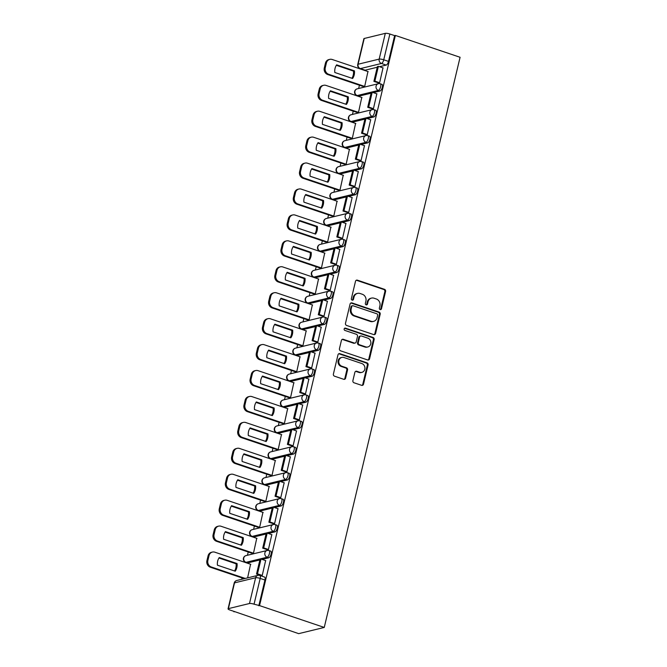 <?xml version="1.0" encoding="UTF-8"?>
<svg xmlns="http://www.w3.org/2000/svg" width="667" height="667" viewBox="0 0 667 667"><rect width="100%" height="100%" fill="white"/><g stroke="black" fill="none" stroke-linecap="round" stroke-linejoin="round"><path stroke-width="1" d="M380.148 309.571A1.201 1.084 76.4 0 0 381.474 308.779L385.601 291.446A1.718 1.542 76.4 0 0 384.484 289.311L357.395 280.165A1.718 1.542 76.4 0 0 355.503 281.291L351.376 298.624A1.201 1.084 76.4 0 0 352.71 300.15A1.201 1.084 76.4 0 0 353.477 299.341L354.01 297.09A5.494 4.944 76.4 0 1 357.529 293.38A5.494 4.944 76.4 0 1 360.072 293.497L362.331 294.264A5.494 4.944 76.4 0 1 365.9 301.109L365.366 303.352A1.201 1.084 76.4 0 0 366.708 304.877A1.201 1.084 76.4 0 0 367.475 304.06L368.009 301.817A5.494 4.944 76.4 0 1 371.527 298.099A5.494 4.944 76.4 0 1 374.07 298.224L376.33 298.983A5.494 4.944 76.4 0 1 379.898 305.828L379.365 308.071A1.201 1.084 76.4 0 0 380.148 309.571M380.307 309.613A1.201 1.084 76.4 0 0 380.724 308.963L384.859 291.629A1.718 1.542 76.4 0 0 383.742 289.486L356.653 280.348A1.718 1.542 76.4 0 0 356.245 280.273M352.318 300.167A1.201 1.084 76.4 0 0 352.735 299.516L353.268 297.274L354.01 297.09M366.316 304.886A1.201 1.084 76.4 0 0 366.733 304.244L367.267 302.001L368.009 301.817M352.893 380.624A1.718 1.542 76.4 0 0 354.01 382.766L361.614 385.326A1.718 1.542 76.4 0 0 363.507 384.209L368.092 364.949A1.718 1.542 76.4 0 0 366.975 362.815L339.887 353.668A1.718 1.542 76.4 0 0 337.994 354.794L333.4 374.045A1.718 1.542 76.4 0 0 334.517 376.188L343.697 379.29A1.718 1.542 76.4 0 0 345.598 378.164L347.557 369.927A1.718 1.542 76.4 0 0 346.44 367.784L341.888 366.25A4.594 4.127 76.4 0 1 338.769 361.681A4.594 4.127 76.4 0 1 341.846 357.42A4.594 4.127 76.4 0 1 343.972 357.52L361.806 363.532A4.594 4.127 76.4 0 1 364.924 368.101A4.594 4.127 76.4 0 1 361.847 372.369A4.594 4.127 76.4 0 1 359.721 372.261L356.753 371.261A1.718 1.542 76.4 0 0 354.861 372.386L352.893 380.624M324.254 627.439L259.546 605.603L395.381 35.443L460.08 57.279L324.254 627.439L298.674 633.65L234.067 611.414M373.695 334.584A1.718 1.542 76.4 0 0 375.596 333.458L380.182 314.207A1.718 1.542 76.4 0 0 379.064 312.073L351.976 302.926A1.718 1.542 76.4 0 0 350.083 304.052L345.489 323.303A1.718 1.542 76.4 0 0 346.607 325.446L373.695 334.584M374.137 339.578L369.551 358.838A1.718 1.542 76.4 0 1 367.65 359.955L340.562 350.817A1.718 1.542 76.4 0 1 339.445 348.674L341.412 340.437A1.718 1.542 76.4 0 1 343.305 339.311L354.294 343.021A1.718 1.542 76.4 0 0 356.186 341.896L357.487 336.435A1.718 1.542 76.4 0 0 356.37 334.292L344.931 330.432A1.201 1.084 76.4 0 1 344.922 328.122A1.201 1.084 76.4 0 1 345.481 328.147L373.02 337.444A1.718 1.542 76.4 0 1 374.137 339.578L373.387 339.761L368.801 359.013L369.551 358.838M359.421 85.218L358.646 88.486M353.243 111.156L352.468 114.424M347.065 137.085L346.29 140.353M340.895 163.015L340.112 166.283M334.717 188.944L333.934 192.213M328.539 214.882L327.755 218.151M322.361 240.812L321.577 244.08M316.183 266.742L315.399 270.01M310.005 292.671L309.221 295.94M303.827 318.601L303.043 321.878M297.649 344.539L296.865 347.807M291.471 370.468L290.687 373.737M285.293 396.398L284.509 399.666M279.114 422.328L278.331 425.596M272.936 448.266L272.161 451.534M266.758 474.195L265.983 477.464M260.58 500.125L259.805 503.393M254.402 526.055L253.627 529.323M248.224 551.984L247.449 555.261M242.046 577.922L241.721 579.298M259.546 605.603L254.052 604.185A3.502 0.759 -166.6 0 0 249.491 603.51L228.389 608.638A3.502 0.759 -166.6 0 0 228.047 608.854A3.502 0.759 -166.6 0 0 229.965 610.03L234.717 611.639L233.975 611.814M395.381 35.443L394.631 35.626L388.494 61.389A3.502 1.334 108.6 0 1 386.21 65.083L379.498 66.708M377.255 67.25L365.107 70.202L360.355 68.601A3.502 1.334 108.6 0 1 360.03 68.593L364.782 70.193A3.502 1.334 -71.4 0 0 365.107 70.202M385.318 33.35L364.224 38.478L358.079 64.24L379.181 59.113L385.318 33.35A3.502 0.759 13.4 0 1 389.878 34.025L383.742 59.788A3.502 1.334 108.6 0 1 381.457 63.473L360.355 68.601A3.502 3.143 76.4 0 1 358.079 64.24A3.502 0.759 -166.6 0 0 357.745 64.466A3.502 3.502 0 0 0 360.03 68.593M394.631 35.626L389.878 34.025M357.745 64.466L363.882 38.694A3.502 0.759 13.4 0 1 364.224 38.478M363.59 86.627L364.682 86.435L367.942 71.552M378.514 82.925L379.598 82.816L383.008 67.892M372.336 108.854L373.42 108.746L376.83 93.822M357.412 112.556L358.504 112.364L361.764 97.482M366.158 134.784L367.242 134.676L370.652 119.752M351.234 138.486L352.326 138.302L355.586 123.412M359.988 160.722L361.064 160.614L364.474 145.689M345.056 164.415L346.148 164.232L349.408 149.341M353.81 186.652L354.886 186.543L358.296 171.619M338.878 190.353L339.97 190.162L343.23 175.279M347.632 212.581L348.708 212.473L352.118 197.549M332.7 216.283L333.792 216.091L337.06 201.209M341.454 238.511L342.53 238.402L345.94 223.478M326.522 242.213L327.622 242.029L330.882 227.139M335.276 264.44L336.351 264.332L339.761 249.416M320.343 268.142L321.444 267.959L324.704 253.068M329.098 290.378L330.173 290.27L333.583 275.346M314.165 294.08L315.266 293.889L318.526 279.006M322.92 316.308L323.995 316.2L327.405 301.276M307.987 320.01L309.088 319.818L312.348 304.936M316.742 342.238L317.817 342.129L321.227 327.205M301.809 345.94L302.91 345.748L306.17 330.865M310.564 368.167L311.639 368.059L315.049 353.143M295.631 371.869L296.732 371.686L299.992 356.795M304.385 394.105L305.461 393.997L308.871 379.073M289.453 397.807L290.554 397.615L293.813 382.725M298.207 420.035L299.283 419.927L302.693 405.002M283.275 423.737L284.375 423.545L287.635 408.663M292.029 445.965L293.105 445.856L296.515 430.932M277.097 449.666L278.197 449.475L281.457 434.592M285.851 471.894L286.927 471.786L290.337 456.862M270.919 475.596L272.019 475.413L275.279 460.522M279.673 497.832L280.757 497.724L284.159 482.8M264.741 501.526L265.841 501.342L269.101 486.451M273.495 523.762L274.579 523.653L277.981 508.729M258.563 527.464L259.663 527.272L262.923 512.389M267.317 549.691L268.401 549.583L271.811 534.659M252.384 553.393L253.485 553.201L256.745 538.319M261.139 575.621L262.223 575.513L265.633 560.588M247.607 577.872L250.567 564.249M268.834 557.779L267.15 557.212A3.502 1.334 108.6 0 0 269.326 553.918A3.502 1.334 108.6 0 0 269.059 550.567L270.744 551.134A3.502 1.334 -71.4 0 1 271.01 554.485A3.502 1.334 -71.4 0 1 268.834 557.779L262.123 559.405M259.88 559.955L247.732 562.898L246.048 562.331A3.502 1.334 108.6 0 1 245.723 562.323L247.407 562.89A3.502 1.334 -71.4 0 0 247.732 562.898M275.012 531.849L273.328 531.274A3.502 1.334 108.6 0 0 275.504 527.981A3.502 1.334 108.6 0 0 275.238 524.637L276.922 525.204A3.502 1.334 -71.4 0 1 277.189 528.556A3.502 1.334 -71.4 0 1 275.012 531.849L268.301 533.475M266.058 534.017L253.91 536.968L252.226 536.401A3.502 1.334 108.6 0 1 251.893 536.393L253.585 536.96A3.502 1.334 -71.4 0 0 253.91 536.968M281.191 505.911L279.506 505.344A3.502 1.334 108.6 0 0 281.682 502.051A3.502 1.334 108.6 0 0 281.416 498.708L283.1 499.275A3.502 1.334 -71.4 0 1 283.367 502.626A3.502 1.334 -71.4 0 1 281.191 505.911L274.479 507.545M272.236 508.087L260.088 511.039L258.404 510.472A3.502 1.334 108.6 0 1 258.071 510.463L259.763 511.03A3.502 1.334 -71.4 0 0 260.088 511.039M287.369 479.982L285.684 479.415A3.502 1.334 108.6 0 0 287.861 476.121A3.502 1.334 108.6 0 0 287.594 472.77L289.278 473.345A3.502 1.334 -71.4 0 1 289.545 476.688A3.502 1.334 -71.4 0 1 287.369 479.982L280.657 481.616M278.414 482.158L266.266 485.109L264.582 484.534A3.502 1.334 108.6 0 1 264.249 484.534L265.941 485.101A3.502 1.334 -71.4 0 0 266.266 485.109M293.547 454.052L291.854 453.485A3.502 1.334 108.6 0 0 294.039 450.192A3.502 1.334 108.6 0 0 293.772 446.84L295.456 447.407A3.502 1.334 -71.4 0 1 295.723 450.759A3.502 1.334 -71.4 0 1 293.547 454.052L286.835 455.678M284.592 456.228L272.444 459.171L270.76 458.604A3.502 1.334 108.6 0 1 270.427 458.596L272.119 459.171A3.502 1.334 -71.4 0 0 272.444 459.171M299.725 428.122L298.032 427.547A3.502 1.334 108.6 0 0 300.217 424.262A3.502 1.334 108.6 0 0 299.95 420.91L301.634 421.477A3.502 1.334 -71.4 0 1 301.901 424.829A3.502 1.334 -71.4 0 1 299.725 428.122L293.013 429.748M290.77 430.29L278.623 433.242L276.938 432.675A3.502 1.334 108.6 0 1 276.605 432.666L278.297 433.233A3.502 1.334 -71.4 0 0 278.623 433.242M305.903 402.184L304.21 401.617A3.502 1.334 108.6 0 0 306.395 398.324A3.502 1.334 108.6 0 0 306.128 394.981L307.812 395.548A3.502 1.334 -71.4 0 1 308.079 398.899A3.502 1.334 -71.4 0 1 305.903 402.184L299.183 403.818M296.948 404.36L284.801 407.312L283.116 406.745A3.502 1.334 108.6 0 1 282.783 406.737L284.476 407.304A3.502 1.334 -71.4 0 0 284.801 407.312M312.081 376.255L310.388 375.688A3.502 1.334 108.6 0 0 312.573 372.394A3.502 1.334 108.6 0 0 312.306 369.043L313.99 369.618A3.502 1.334 -71.4 0 1 314.257 372.961A3.502 1.334 -71.4 0 1 312.081 376.255L305.361 377.889M303.126 378.431L290.979 381.382L289.286 380.815A3.502 1.334 108.6 0 1 288.961 380.807L290.654 381.374A3.502 1.334 -71.4 0 0 290.979 381.382M318.259 350.325L316.567 349.758A3.502 1.334 108.6 0 0 318.751 346.465A3.502 1.334 108.6 0 0 318.484 343.113L320.168 343.68A3.502 1.334 -71.4 0 1 320.435 347.032A3.502 1.334 -71.4 0 1 318.259 350.325L311.539 351.959M309.305 352.501L297.157 355.453L295.464 354.877A3.502 1.334 108.6 0 1 295.139 354.869L296.823 355.444A3.502 1.334 -71.4 0 0 297.157 355.453M324.437 324.395L322.745 323.828A3.502 1.334 108.6 0 0 324.929 320.535A3.502 1.334 108.6 0 0 324.662 317.184L326.346 317.75A3.502 1.334 -71.4 0 1 326.613 321.102A3.502 1.334 -71.4 0 1 324.437 324.395L317.717 326.021M315.483 326.572L303.335 329.515L301.642 328.948A3.502 1.334 108.6 0 1 301.317 328.939L303.001 329.506A3.502 1.334 -71.4 0 0 303.335 329.515M330.615 298.466L328.923 297.891A3.502 1.334 108.6 0 0 331.107 294.597A3.502 1.334 108.6 0 0 330.832 291.254L332.525 291.821A3.502 1.334 -71.4 0 1 332.791 295.173A3.502 1.334 -71.4 0 1 330.615 298.466L323.895 300.092M321.652 300.634L309.513 303.585L307.82 303.018A3.502 1.334 108.6 0 1 307.495 303.01L309.18 303.577A3.502 1.334 -71.4 0 0 309.513 303.585M336.785 272.528L335.101 271.961A3.502 1.334 108.6 0 0 337.285 268.668A3.502 1.334 108.6 0 0 337.01 265.316L338.703 265.891A3.502 1.334 -71.4 0 1 338.969 269.235A3.502 1.334 -71.4 0 1 336.785 272.528L330.073 274.162M327.83 274.704L315.691 277.655L313.999 277.088A3.502 1.334 108.6 0 1 313.673 277.08L315.358 277.647A3.502 1.334 -71.4 0 0 315.691 277.655M342.963 246.598L341.279 246.031A3.502 1.334 108.6 0 0 343.463 242.738A3.502 1.334 108.6 0 0 343.188 239.386L344.881 239.962A3.502 1.334 -71.4 0 1 345.147 243.305A3.502 1.334 -71.4 0 1 342.963 246.598L336.251 248.232M334.009 248.774L321.869 251.726L320.177 251.151A3.502 1.334 108.6 0 1 319.852 251.142L321.536 251.717A3.502 1.334 -71.4 0 0 321.869 251.726M349.141 220.669L347.457 220.102A3.502 1.334 108.6 0 0 349.641 216.808A3.502 1.334 108.6 0 0 349.366 213.457L351.059 214.024A3.502 1.334 -71.4 0 1 351.326 217.375A3.502 1.334 -71.4 0 1 349.141 220.669L342.429 222.294M340.187 222.845L328.047 225.788L326.355 225.221A3.502 1.334 108.6 0 1 326.03 225.213L327.714 225.78A3.502 1.334 -71.4 0 0 328.047 225.788M355.319 194.739L353.635 194.164A3.502 1.334 108.6 0 0 355.811 190.879A3.502 1.334 108.6 0 0 355.544 187.527L357.237 188.094A3.502 1.334 -71.4 0 1 357.504 191.446A3.502 1.334 -71.4 0 1 355.319 194.739L348.608 196.365M346.365 196.907L334.217 199.858L332.533 199.291A3.502 1.334 108.6 0 1 332.208 199.283L333.892 199.85A3.502 1.334 -71.4 0 0 334.217 199.858M361.497 168.801L359.813 168.234A3.502 1.334 108.6 0 0 361.989 164.941A3.502 1.334 108.6 0 0 361.722 161.597L363.415 162.164A3.502 1.334 -71.4 0 1 363.682 165.516A3.502 1.334 -71.4 0 1 361.497 168.801L354.786 170.435M352.543 170.977L340.395 173.929L338.711 173.362A3.502 1.334 108.6 0 1 338.386 173.353L340.07 173.92A3.502 1.334 -71.4 0 0 340.395 173.929M367.675 142.871L365.991 142.304A3.502 1.334 108.6 0 0 368.167 139.011A3.502 1.334 108.6 0 0 367.901 135.659L369.593 136.235A3.502 1.334 -71.4 0 1 369.86 139.578A3.502 1.334 -71.4 0 1 367.675 142.871L360.964 144.506M358.721 145.047L346.573 147.999L344.889 147.424A3.502 1.334 108.6 0 1 344.564 147.424L346.248 147.991A3.502 1.334 -71.4 0 0 346.573 147.999M373.853 116.942L372.169 116.375A3.502 1.334 108.6 0 0 374.345 113.082A3.502 1.334 108.6 0 0 374.079 109.73L375.763 110.297A3.502 1.334 -71.4 0 1 376.038 113.648A3.502 1.334 -71.4 0 1 373.853 116.942L367.142 118.568M364.899 119.118L352.751 122.069L351.067 121.494A3.502 1.334 108.6 0 1 350.742 121.486L352.426 122.061A3.502 1.334 -71.4 0 0 352.751 122.069M380.032 91.012L378.347 90.437A3.502 1.334 108.6 0 0 380.523 87.152A3.502 1.334 108.6 0 0 380.257 83.8L381.941 84.367A3.502 1.334 -71.4 0 1 382.216 87.719A3.502 1.334 -71.4 0 1 380.032 91.012L373.32 92.638M371.077 93.188L358.929 96.131L357.245 95.564A3.502 1.334 108.6 0 1 356.92 95.556L358.604 96.123A3.502 1.334 -71.4 0 0 358.929 96.131M258.804 605.786L264.941 580.023A3.502 1.334 -71.4 0 0 264.566 577.063L259.813 575.463A3.502 1.334 108.6 0 1 260.188 578.422L254.052 604.185M371.527 298.099L370.785 298.282A5.494 4.944 76.4 0 0 367.267 302.001M357.529 293.38L356.787 293.555A5.494 4.944 76.4 0 0 353.268 297.274M374.104 334.659A1.718 1.542 76.4 0 0 374.846 333.642L379.431 314.39A1.718 1.542 76.4 0 0 378.314 312.248L351.226 303.11A1.718 1.542 76.4 0 0 350.817 303.035M377.647 315.291A1.201 1.084 76.4 0 0 376.863 313.798L353.085 305.769A1.201 1.084 76.4 0 0 351.759 306.562L351.192 308.921A5.494 4.944 76.4 0 0 354.769 315.766L371.019 321.252A5.494 4.944 76.4 0 0 373.562 321.377A5.494 4.944 76.4 0 0 377.08 317.659L377.647 315.291M352.526 305.744L351.784 305.928A1.201 1.084 76.4 0 0 351.017 306.737L351.759 306.562M373.562 321.377L372.82 321.561A5.494 4.944 76.4 0 1 370.277 321.436L354.019 315.95A5.494 4.944 76.4 0 1 350.45 309.104L351.017 306.737M368.059 360.03A1.718 1.542 76.4 0 0 368.801 359.013M355.086 343.055L354.344 343.238A1.718 1.542 76.4 0 1 353.543 343.205L342.563 339.495A1.718 1.542 76.4 0 0 342.154 339.42M373.387 339.761A1.718 1.542 76.4 0 0 372.269 337.619L344.731 328.331A1.201 1.084 76.4 0 0 344.564 328.289M365.691 346.865A4.594 4.127 76.4 0 0 367.817 346.965A4.594 4.127 76.4 0 0 370.885 342.705A4.594 4.127 76.4 0 0 367.775 338.136L361.489 336.018A1.718 1.542 76.4 0 0 359.596 337.143L358.296 342.605A1.718 1.542 76.4 0 0 359.405 344.747L365.691 346.865L364.949 347.048A4.594 4.127 76.4 0 0 367.067 347.148L367.817 346.965M360.697 335.976L359.947 336.16A1.718 1.542 76.4 0 0 358.846 337.327L359.596 337.143M364.949 347.048L358.663 344.931A1.718 1.542 76.4 0 1 357.545 342.788L358.846 337.327M361.847 372.369L361.097 372.545A4.594 4.127 76.4 0 1 358.979 372.444L356.003 371.444A1.718 1.542 76.4 0 0 355.594 371.369M341.846 357.42L341.095 357.595A4.594 4.127 76.4 0 0 338.027 361.864A4.594 4.127 76.4 0 0 341.145 366.425L341.888 366.25M344.105 379.365A1.718 1.542 76.4 0 0 344.847 378.347L346.815 370.102A1.718 1.542 76.4 0 0 345.698 367.967L341.145 366.425M362.023 385.409A1.718 1.542 76.4 0 0 362.756 384.384L367.342 365.132A1.718 1.542 76.4 0 0 366.225 362.998L339.136 353.852A1.718 1.542 76.4 0 0 338.728 353.777M363.723 86.668L327.705 74.521A5.253 4.719 -103.6 0 1 324.295 67.976L325.446 63.157A5.253 4.719 76.4 0 1 328.806 59.605L329.773 59.371A5.253 4.719 76.4 0 0 326.413 62.923L325.446 63.157M351.951 78.272A10.855 9.755 76.4 0 0 353.468 71.086L336.326 65.308M378.781 83.016L373.895 81.366L374.862 81.132L378.389 66.333L383.141 67.942M374.862 81.132L379.615 82.733M373.895 81.366L377.422 66.567L378.389 66.333M329.773 59.371A5.253 4.719 76.4 0 1 332.199 59.488L368.209 71.636M364.682 86.435L328.681 74.279A5.253 4.719 -103.6 0 1 325.263 67.742L326.413 62.923M354.435 70.852L336.627 64.841A10.855 9.755 -103.6 0 0 334.809 72.486L352.618 78.498A10.855 9.755 76.4 0 0 354.435 70.852L353.468 71.086M357.545 112.598L321.527 100.45A5.253 4.719 -103.6 0 1 318.117 93.914L319.268 89.086A5.253 4.719 76.4 0 1 322.628 85.543L323.595 85.301A5.253 4.719 76.4 0 0 320.235 88.853L319.268 89.086M345.773 104.202A10.855 9.755 76.4 0 0 347.29 97.023L330.148 91.237M372.603 108.946L367.717 107.295L368.684 107.062L372.211 92.263L376.963 93.872M368.684 107.062L373.437 108.663M367.717 107.295L371.244 92.505L372.211 92.263M323.595 85.301A5.253 4.719 76.4 0 1 326.021 85.418L362.031 97.574M358.504 112.364L322.503 100.217A5.253 4.719 -103.6 0 1 319.084 93.672L320.235 88.853M348.257 96.782L330.448 90.779A10.855 9.755 -103.6 0 0 328.631 98.424L346.44 104.427A10.855 9.755 76.4 0 0 348.257 96.782L347.29 97.023M351.367 138.536L315.349 126.38A5.253 4.719 -103.6 0 1 311.939 119.843L313.09 115.024A5.253 4.719 76.4 0 1 316.45 111.472L317.417 111.239A5.253 4.719 76.4 0 0 314.057 114.782L313.09 115.024M339.595 130.14A10.855 9.755 76.4 0 0 341.112 122.953L323.97 117.167M366.425 134.876L361.539 133.225L362.506 132.991L366.033 118.201L370.785 119.802M362.506 132.991L367.259 134.592M361.539 133.225L365.066 118.434L366.033 118.201M317.417 111.239A5.253 4.719 76.4 0 1 319.843 111.356L355.853 123.503M352.326 138.294L316.325 126.146A5.253 4.719 -103.6 0 1 312.906 119.61L314.057 114.782M342.079 122.72L324.27 116.708A10.855 9.755 -103.6 0 0 322.453 124.354L340.262 130.365A10.855 9.755 76.4 0 0 342.079 122.72L341.112 122.953M345.189 164.466L309.171 152.309A5.253 4.719 -103.6 0 1 305.761 145.773L306.912 140.954A5.253 4.719 76.4 0 1 310.272 137.402L311.239 137.169A5.253 4.719 76.4 0 0 307.879 140.72L306.912 140.954M333.417 156.07A10.855 9.755 76.4 0 0 334.934 148.883L317.792 143.097M360.247 160.805L355.361 159.155L356.328 158.921L359.855 144.13L364.607 145.731M356.328 158.921L361.08 160.53M355.361 159.155L358.888 144.364L359.855 144.13M311.239 137.169A5.253 4.719 76.4 0 1 313.665 137.285L349.675 149.433M346.148 164.232L310.147 152.076A5.253 4.719 -103.6 0 1 306.728 145.539L307.879 140.72M335.901 148.649L318.092 142.638A10.855 9.755 -103.6 0 0 316.275 150.283L334.084 156.295A10.855 9.755 76.4 0 0 335.901 148.649L334.934 148.883M339.011 190.395L302.993 178.247A5.253 4.719 -103.6 0 1 299.583 171.702L300.734 166.883A5.253 4.719 76.4 0 1 304.094 163.332L305.061 163.098A5.253 4.719 76.4 0 0 301.701 166.65L300.734 166.883M327.239 181.999A10.855 9.755 76.4 0 0 328.756 174.812L311.614 169.034M354.069 186.743L349.183 185.093L350.15 184.851L353.677 170.06L358.429 171.661M350.15 184.851L354.902 186.46M349.183 185.093L352.71 170.293L353.677 170.06M305.061 163.098A5.253 4.719 76.4 0 1 307.487 163.215L343.497 175.363M339.978 190.162L303.969 178.006A5.253 4.719 -103.6 0 1 300.559 171.469L301.701 166.65M329.723 174.579L311.914 168.568A10.855 9.755 -103.6 0 0 310.097 176.213L327.906 182.224A10.855 9.755 76.4 0 0 329.723 174.579L328.756 174.812M332.833 216.325L296.815 204.177A5.253 4.719 -103.6 0 1 293.405 197.64L294.556 192.813A5.253 4.719 76.4 0 1 297.916 189.27L298.883 189.028A5.253 4.719 76.4 0 0 295.523 192.58L294.556 192.813M321.06 207.929A10.855 9.755 76.4 0 0 322.578 200.742L305.436 194.964M347.891 212.673L343.005 211.022L343.972 210.789L347.499 195.99L352.251 197.599M343.972 210.789L348.724 212.389M343.005 211.022L346.532 196.223L347.499 195.99M298.883 189.028A5.253 4.719 76.4 0 1 301.309 189.145L337.319 201.301M333.8 216.091L297.79 203.944A5.253 4.719 -103.6 0 1 294.38 197.399L295.523 192.58M323.545 200.509L305.736 194.497A10.855 9.755 -103.6 0 0 303.919 202.151L321.727 208.154A10.855 9.755 76.4 0 0 323.545 200.509L322.578 200.742M326.655 242.263L290.645 230.107A5.253 4.719 -103.6 0 1 287.227 223.57L288.377 218.751A5.253 4.719 76.4 0 1 291.737 215.199L292.705 214.966A5.253 4.719 76.4 0 0 289.345 218.509L288.377 218.751M314.882 233.867A10.855 9.755 76.4 0 0 316.4 226.68L299.258 220.894M341.712 238.603L336.827 236.952L337.794 236.718L341.321 221.919L346.073 223.528M337.794 236.718L342.546 238.319M336.827 236.952L340.353 222.161L341.321 221.919M292.705 214.966A5.253 4.719 76.4 0 1 295.139 215.074L331.14 227.23M327.622 242.021L291.612 229.873A5.253 4.719 -103.6 0 1 288.202 223.337L289.345 218.509M317.367 226.438L299.558 220.435A10.855 9.755 -103.6 0 0 297.74 228.081L315.549 234.092A10.855 9.755 76.4 0 0 317.367 226.438L316.4 226.68M320.477 268.192L284.467 256.036A5.253 4.719 -103.6 0 1 281.049 249.5L282.199 244.681A5.253 4.719 76.4 0 1 285.559 241.129L286.527 240.895A5.253 4.719 76.4 0 0 283.167 244.447L282.199 244.681M308.704 259.797A10.855 9.755 76.4 0 0 310.222 252.61L293.08 246.823M335.534 264.532L330.649 262.881L331.616 262.648L335.142 247.857L339.895 249.458M331.616 262.648L336.376 264.257M330.649 262.881L334.175 248.091L335.142 247.857M286.527 240.895A5.253 4.719 76.4 0 1 288.961 241.012L324.962 253.16M321.444 267.951L285.434 255.803A5.253 4.719 -103.6 0 1 282.024 249.266L283.167 244.447M311.197 252.376L293.38 246.365A10.855 9.755 -103.6 0 0 291.562 254.01L309.371 260.022A10.855 9.755 76.4 0 0 311.197 252.376L310.222 252.61M314.299 294.122L278.289 281.974A5.253 4.719 -103.6 0 1 274.871 275.429L276.021 270.61A5.253 4.719 76.4 0 1 279.381 267.058L280.357 266.825A5.253 4.719 76.4 0 0 276.988 270.377L276.021 270.61M302.526 285.726A10.855 9.755 76.4 0 0 304.044 278.539L286.902 272.753M329.365 290.462L324.47 288.819L325.438 288.578L328.964 273.787L333.717 275.388M325.438 288.578L330.198 290.187M324.47 288.819L327.997 274.02L328.964 273.787M280.357 266.825A5.253 4.719 76.4 0 1 282.783 266.942L318.784 279.089M315.266 293.889L279.256 281.732A5.253 4.719 -103.6 0 1 275.846 275.196L276.988 270.377M305.019 278.306L287.21 272.294A10.855 9.755 -103.6 0 0 285.384 279.94L303.193 285.951A10.855 9.755 76.4 0 0 305.019 278.306L304.044 278.539M308.121 320.052L272.111 307.904A5.253 4.719 -103.6 0 1 268.693 301.359L269.843 296.54A5.253 4.719 76.4 0 1 273.203 292.988L274.179 292.755A5.253 4.719 76.4 0 0 270.81 296.306L269.843 296.54M296.348 311.656A10.855 9.755 76.4 0 0 297.866 304.469L280.724 298.691M323.187 316.4L318.292 314.749L319.268 314.516L322.786 299.716L327.539 301.326M319.268 314.516L324.02 316.116M318.292 314.749L321.819 299.95L322.786 299.716M274.179 292.755A5.253 4.719 76.4 0 1 276.605 292.871L312.606 305.019M309.088 319.818L273.078 307.67A5.253 4.719 -103.6 0 1 269.668 301.125L270.81 296.306M298.841 304.235L281.032 298.224A10.855 9.755 -103.6 0 0 279.206 305.878L297.015 311.881A10.855 9.755 76.4 0 0 298.841 304.235L297.866 304.469M301.943 345.99L265.933 333.833A5.253 4.719 -103.6 0 1 262.515 327.297L263.665 322.478A5.253 4.719 76.4 0 1 267.025 318.926L268.001 318.684A5.253 4.719 76.4 0 0 264.632 322.236L263.665 322.478M290.17 337.585A10.855 9.755 76.4 0 0 291.687 330.407L274.554 324.621M317.008 342.329L312.114 340.679L313.09 340.445L316.608 325.646L321.361 327.255M313.09 340.445L317.842 342.046M312.114 340.679L315.641 325.888L316.608 325.646M268.001 318.684A5.253 4.719 76.4 0 1 270.427 318.801L306.428 330.957M302.91 345.748L266.9 333.6A5.253 4.719 -103.6 0 1 263.49 327.055L264.632 322.236M292.663 330.165L274.854 324.162A10.855 9.755 -103.6 0 0 273.028 331.807L290.837 337.819A10.855 9.755 76.4 0 0 292.663 330.165L291.687 330.407M295.764 371.919L259.755 359.763A5.253 4.719 -103.6 0 1 256.345 353.227L257.487 348.407A5.253 4.719 76.4 0 1 260.847 344.856L261.823 344.622A5.253 4.719 76.4 0 0 258.462 348.174L257.487 348.407M283.992 363.523A10.855 9.755 76.4 0 0 285.509 356.336L268.376 350.55M310.83 368.259L305.936 366.608L306.912 366.375L310.43 351.584L315.183 353.185M306.912 366.375L311.664 367.976M305.936 366.608L309.463 351.817L310.43 351.584M261.823 344.622A5.253 4.719 76.4 0 1 264.249 344.739L300.258 356.887M296.732 371.677L260.722 359.53A5.253 4.719 -103.6 0 1 257.312 352.993L258.462 348.174M286.485 356.103L268.676 350.092A10.855 9.755 -103.6 0 0 266.85 357.737L284.659 363.748A10.855 9.755 76.4 0 0 286.485 356.103L285.509 356.336M289.586 397.849L253.577 385.693A5.253 4.719 -103.6 0 1 250.167 379.156L251.309 374.337A5.253 4.719 76.4 0 1 254.669 370.785L255.644 370.552A5.253 4.719 76.4 0 0 252.284 374.104L251.309 374.337M277.814 389.453A10.855 9.755 76.4 0 0 279.331 382.266L262.198 376.48M304.652 394.189L299.758 392.546L300.734 392.304L304.252 377.514L309.004 379.114M300.734 392.304L305.486 393.914M299.758 392.546L303.285 377.747L304.252 377.514M255.644 370.552A5.253 4.719 76.4 0 1 258.071 370.669L294.08 382.816M290.554 397.615L254.544 385.459A5.253 4.719 -103.6 0 1 251.134 378.923L252.284 374.104M280.307 382.033L262.498 376.021A10.855 9.755 -103.6 0 0 260.672 383.667L278.481 389.678A10.855 9.755 76.4 0 0 280.307 382.033L279.331 382.266M283.408 423.778L247.399 411.631A5.253 4.719 -103.6 0 1 243.989 405.086L245.131 400.267A5.253 4.719 76.4 0 1 248.491 396.715L249.466 396.481A5.253 4.719 76.4 0 0 246.106 400.033L245.131 400.267M271.636 415.383A10.855 9.755 76.4 0 0 273.153 408.196L256.02 402.418M298.474 420.127L293.58 418.476L294.556 418.242L298.074 403.443L302.826 405.044M294.556 418.242L299.308 419.843M293.58 418.476L297.107 403.677L298.074 403.443M249.466 396.481A5.253 4.719 76.4 0 1 251.893 396.598L287.902 408.746M284.375 423.545L248.366 411.389A5.253 4.719 -103.6 0 1 244.956 404.852L246.106 400.033M274.129 407.962L256.32 401.951A10.855 9.755 -103.6 0 0 254.494 409.596L272.303 415.608A10.855 9.755 76.4 0 0 274.129 407.962L273.153 408.196M277.23 449.708L241.221 437.56A5.253 4.719 -103.6 0 1 237.811 431.024L238.953 426.196A5.253 4.719 76.4 0 1 242.313 422.653L243.288 422.411A5.253 4.719 76.4 0 0 239.928 425.963L238.953 426.196M265.458 441.312A10.855 9.755 76.4 0 0 266.983 434.134L249.842 428.347M292.296 446.056L287.402 444.405L288.377 444.172L291.896 429.373L296.657 430.982M288.377 444.172L293.13 445.773M287.402 444.405L290.929 429.615L291.896 429.373M243.288 422.411A5.253 4.719 76.4 0 1 245.714 422.528L281.724 434.684M278.197 449.475L242.188 437.327A5.253 4.719 -103.6 0 1 238.778 430.782L239.928 425.963M267.951 433.892L250.142 427.889A10.855 9.755 -103.6 0 0 248.316 435.534L266.125 441.537A10.855 9.755 76.4 0 0 267.951 433.892L266.983 434.134M271.052 475.646L235.042 463.49A5.253 4.719 -103.6 0 1 231.632 456.953L232.775 452.134A5.253 4.719 76.4 0 1 236.143 448.583L237.11 448.349A5.253 4.719 76.4 0 0 233.75 451.892L232.775 452.134M259.28 467.25A10.855 9.755 76.4 0 0 260.805 460.063L243.663 454.277M286.118 471.986L281.232 470.335L282.199 470.102L285.718 455.311L290.478 456.912M282.199 470.102L286.952 471.702M281.232 470.335L284.751 455.544L285.718 455.311M237.11 448.349A5.253 4.719 76.4 0 1 239.536 448.457L275.546 460.614M272.019 475.404L236.01 463.257A5.253 4.719 -103.6 0 1 232.6 456.72L233.75 451.892M261.772 459.83L243.964 453.818A10.855 9.755 -103.6 0 0 242.138 461.464L259.947 467.475A10.855 9.755 76.4 0 0 261.772 459.83L260.805 460.063M264.874 501.576L228.864 489.42A5.253 4.719 -103.6 0 1 225.454 482.883L226.597 478.064A5.253 4.719 76.4 0 1 229.965 474.512L230.932 474.279A5.253 4.719 76.4 0 0 227.572 477.83L226.597 478.064M253.101 493.18A10.855 9.755 76.4 0 0 254.627 485.993L237.485 480.207M279.94 497.916L275.054 496.265L276.021 496.031L279.548 481.241L284.3 482.841M276.021 496.031L280.774 497.64M275.054 496.265L278.573 481.474L279.548 481.241M230.932 474.279A5.253 4.719 76.4 0 1 233.358 474.395L269.368 486.543M265.841 501.334L229.832 489.186A5.253 4.719 -103.6 0 1 226.421 482.65L227.572 477.83M255.594 485.759L237.785 479.748A10.855 9.755 -103.6 0 0 235.96 487.394L253.768 493.405A10.855 9.755 76.4 0 0 255.594 485.759L254.627 485.993M258.696 527.505L222.686 515.358A5.253 4.719 -103.6 0 1 219.276 508.813L220.427 503.994A5.253 4.719 76.4 0 1 223.787 500.442L224.754 500.208A5.253 4.719 76.4 0 0 221.394 503.76L220.427 503.994M246.923 519.109A10.855 9.755 76.4 0 0 248.449 511.923L231.307 506.136M273.762 523.845L268.876 522.203L269.843 521.961L273.37 507.17L278.122 508.771M269.843 521.961L274.596 523.57M268.876 522.203L272.394 507.404L273.37 507.17M224.754 500.208A5.253 4.719 76.4 0 1 227.18 500.325L263.19 512.473M259.663 527.272L223.653 515.116A5.253 4.719 -103.6 0 1 220.243 508.579L221.394 503.76M249.416 511.689L231.607 505.678A10.855 9.755 -103.6 0 0 229.782 513.323L247.59 519.335A10.855 9.755 76.4 0 0 249.416 511.689L248.449 511.923M252.518 553.435L216.508 541.287A5.253 4.719 -103.6 0 1 213.098 534.751L214.249 529.923A5.253 4.719 76.4 0 1 217.609 526.371L218.576 526.138A5.253 4.719 76.4 0 0 215.216 529.69L214.249 529.923M240.745 545.039A10.855 9.755 76.4 0 0 242.271 537.852L225.129 532.074M267.584 549.783L262.698 548.132L263.665 547.899L267.192 533.1L271.944 534.709M263.665 547.899L268.417 549.5M262.698 548.132L266.216 533.333L267.192 533.1M218.576 526.138A5.253 4.719 76.4 0 1 221.002 526.255L257.012 538.411M253.485 553.201L217.475 541.054A5.253 4.719 -103.6 0 1 214.065 534.509L215.216 529.69M243.238 537.619L225.429 531.607A10.855 9.755 -103.6 0 0 223.603 539.261L241.412 545.264A10.855 9.755 76.4 0 0 243.238 537.619L242.271 537.852M244.289 578.673L210.33 567.217A5.253 4.719 -103.6 0 1 206.92 560.68L208.071 555.861A5.253 4.719 76.4 0 1 211.431 552.309L212.398 552.068A5.253 4.719 76.4 0 0 209.038 555.619L208.071 555.861M234.567 570.977A10.855 9.755 76.4 0 0 236.093 563.79L218.951 558.004M261.406 575.713L256.52 574.062L257.487 573.828L261.014 559.029L265.766 560.639M257.487 573.828L262.239 575.429M256.52 574.062L260.038 559.271L261.014 559.029M212.398 552.068A5.253 4.719 76.4 0 1 214.824 552.184L250.834 564.34M245.256 578.439L211.297 566.983A5.253 4.719 -103.6 0 1 207.887 560.447L209.038 555.619M237.06 563.548L219.251 557.545A10.855 9.755 -103.6 0 0 217.425 565.191L235.234 571.202A10.855 9.755 76.4 0 0 237.06 563.548L236.093 563.79M380.724 308.963L381.474 308.779M352.735 299.516L353.477 299.341M366.733 304.244L367.475 304.06M249.491 603.51L255.628 577.747L234.526 582.866L228.389 608.638M386.21 65.083L381.457 63.473A3.502 3.143 76.4 0 1 379.181 59.113A3.502 0.759 13.4 0 1 383.742 59.788L388.494 61.389M269.059 550.567A3.502 3.502 0 0 0 267.117 550.483A3.502 3.143 -103.6 0 0 267.15 557.212L246.048 562.331A3.502 3.143 -103.6 0 1 243.772 557.971A3.502 3.143 76.4 0 1 246.015 555.603A3.502 3.502 0 0 0 245.723 562.323M275.238 524.637A3.502 3.502 0 0 0 273.295 524.554A3.502 3.143 -103.6 0 0 273.328 531.274L252.226 536.401A3.502 3.143 -103.6 0 1 249.95 532.041A3.502 3.143 76.4 0 1 252.193 529.673A3.502 3.502 0 0 0 251.893 536.393M281.416 498.708A3.502 3.502 0 0 0 279.465 498.616A3.502 3.143 -103.6 0 0 279.506 505.344L258.404 510.472A3.502 3.143 -103.6 0 1 256.128 506.111A3.502 3.143 76.4 0 1 258.371 503.743A3.502 3.502 0 0 0 258.071 510.463M287.594 472.77A3.502 3.502 0 0 0 285.643 472.686A3.502 3.143 -103.6 0 0 285.684 479.415L264.582 484.534A3.502 3.143 -103.6 0 1 262.306 480.182A3.502 3.143 76.4 0 1 264.549 477.814A3.502 3.502 0 0 0 264.249 484.534M293.772 446.84A3.502 3.502 0 0 0 291.821 446.757A3.502 3.143 -103.6 0 0 291.854 453.485L270.76 458.604A3.502 3.143 -103.6 0 1 268.484 454.244A3.502 3.143 76.4 0 1 270.727 451.876A3.502 3.502 0 0 0 270.427 458.596M299.95 420.91A3.502 3.502 0 0 0 297.999 420.827A3.502 3.143 -103.6 0 0 298.032 427.547L276.938 432.675A3.502 3.143 -103.6 0 1 274.662 428.314A3.502 3.143 76.4 0 1 276.897 425.946A3.502 3.502 0 0 0 276.605 432.666M306.128 394.981A3.502 3.502 0 0 0 304.177 394.889A3.502 3.143 -103.6 0 0 304.21 401.617L283.116 406.745A3.502 3.143 -103.6 0 1 280.84 402.384A3.502 3.143 76.4 0 1 283.075 400.017A3.502 3.502 0 0 0 282.783 406.737M312.306 369.043A3.502 3.502 0 0 0 310.355 368.959A3.502 3.143 -103.6 0 0 310.388 375.688L289.286 380.815A3.502 3.143 -103.6 0 1 287.018 376.455A3.502 3.143 76.4 0 1 289.253 374.087A3.502 3.502 0 0 0 288.961 380.807M318.484 343.113A3.502 3.502 0 0 0 316.533 343.03A3.502 3.143 -103.6 0 0 316.567 349.758L295.464 354.877A3.502 3.143 -103.6 0 1 293.197 350.517A3.502 3.143 76.4 0 1 295.431 348.157A3.502 3.502 0 0 0 295.139 354.869M324.662 317.184A3.502 3.502 0 0 0 322.711 317.1A3.502 3.143 -103.6 0 0 322.745 323.828L301.642 328.948A3.502 3.143 -103.6 0 1 299.375 324.587A3.502 3.143 76.4 0 1 301.609 322.219A3.502 3.502 0 0 0 301.317 328.939M330.832 291.254A3.502 3.502 0 0 0 328.889 291.171A3.502 3.143 -103.6 0 0 328.923 297.891L307.82 303.018A3.502 3.143 -103.6 0 1 305.553 298.658A3.502 3.143 76.4 0 1 307.787 296.29A3.502 3.502 0 0 0 307.495 303.01M337.01 265.316A3.502 3.502 0 0 0 335.067 265.233A3.502 3.143 -103.6 0 0 335.101 271.961L313.999 277.088A3.502 3.143 -103.6 0 1 311.731 272.728A3.502 3.143 76.4 0 1 313.965 270.36A3.502 3.502 0 0 0 313.673 277.08M343.188 239.386A3.502 3.502 0 0 0 341.246 239.303A3.502 3.143 -103.6 0 0 341.279 246.031L320.177 251.151A3.502 3.143 -103.6 0 1 317.901 246.798A3.502 3.143 76.4 0 1 320.143 244.43A3.502 3.502 0 0 0 319.852 251.142M349.366 213.457A3.502 3.502 0 0 0 347.424 213.373A3.502 3.143 -103.6 0 0 347.457 220.102L326.355 225.221A3.502 3.143 -103.6 0 1 324.079 220.86A3.502 3.143 76.4 0 1 326.321 218.493A3.502 3.502 0 0 0 326.03 225.213M355.544 187.527A3.502 3.502 0 0 0 353.602 187.444A3.502 3.143 -103.6 0 0 353.635 194.164L332.533 199.291A3.502 3.143 -103.6 0 1 330.257 194.931A3.502 3.143 76.4 0 1 332.5 192.563A3.502 3.502 0 0 0 332.208 199.283M361.722 161.597A3.502 3.502 0 0 0 359.78 161.506A3.502 3.143 -103.6 0 0 359.813 168.234L338.711 173.362A3.502 3.143 -103.6 0 1 336.435 169.001A3.502 3.143 76.4 0 1 338.678 166.633A3.502 3.502 0 0 0 338.386 173.353M367.901 135.659A3.502 3.502 0 0 0 365.958 135.576A3.502 3.143 -103.6 0 0 365.991 142.304L344.889 147.424A3.502 3.143 -103.6 0 1 342.613 143.071A3.502 3.143 76.4 0 1 344.856 140.704A3.502 3.502 0 0 0 344.564 147.424M374.079 109.73A3.502 3.502 0 0 0 372.136 109.646A3.502 3.143 -103.6 0 0 372.169 116.375L351.067 121.494A3.502 3.143 -103.6 0 1 348.791 117.134A3.502 3.143 76.4 0 1 351.034 114.766A3.502 3.502 0 0 0 350.742 121.486M380.257 83.8A3.502 3.502 0 0 0 378.314 83.717A3.502 3.143 -103.6 0 0 378.347 90.437L357.245 95.564A3.502 3.143 -103.6 0 1 354.969 91.204A3.502 3.143 76.4 0 1 357.212 88.836A3.502 3.502 0 0 0 356.92 95.556M264.941 580.023L260.188 578.422A3.502 0.759 13.4 0 0 255.628 577.747A3.502 3.143 -103.6 0 1 257.871 575.379L236.768 580.498A3.502 3.502 0 0 0 234.192 583.091L228.047 608.854M234.192 583.091A3.502 0.759 -166.6 0 1 234.526 582.866A3.502 3.143 -103.6 0 1 236.768 580.498M356.653 280.348L357.395 280.165M383.742 289.486L384.484 289.311M384.859 291.629L385.601 291.446M351.226 303.11L351.976 302.926M378.314 312.248L379.064 312.073M379.431 314.39L380.182 314.207M374.846 333.642L375.596 333.458M350.45 309.104L351.192 308.921M354.019 315.95L354.769 315.766M370.277 321.436L371.019 321.252M342.563 339.495L343.305 339.311M353.543 343.205L354.294 343.021M344.731 328.331L345.481 328.147M372.269 337.619L373.02 337.444M357.545 342.788L358.296 342.605M358.663 344.931L359.405 344.747M356.003 371.444L356.753 371.261M358.979 372.444L359.721 372.261M345.698 367.967L346.44 367.784M346.815 370.102L347.557 369.927M344.847 378.347L345.598 378.164M339.136 353.852L339.887 353.668M366.225 362.998L366.975 362.815M367.342 365.132L368.092 364.949M362.756 384.384L363.507 384.209M328.681 74.279L327.705 74.521M325.263 67.742L324.295 67.976M322.503 100.217L321.527 100.45M319.084 93.672L318.117 93.914M316.325 126.146L315.349 126.38M312.906 119.61L311.939 119.843M310.147 152.076L309.171 152.309M306.728 145.539L305.761 145.773M303.969 178.006L302.993 178.247M300.559 171.469L299.583 171.702M297.79 203.944L296.815 204.177M294.38 197.399L293.405 197.64M291.612 229.873L290.645 230.107M288.202 223.337L287.227 223.57M285.434 255.803L284.467 256.036M282.024 249.266L281.049 249.5M279.256 281.732L278.289 281.974M275.846 275.196L274.871 275.429M273.078 307.67L272.111 307.904M269.668 301.125L268.693 301.359M266.9 333.6L265.933 333.833M263.49 327.055L262.515 327.297M260.722 359.53L259.755 359.763M257.312 352.993L256.345 353.227M254.544 385.459L253.577 385.693M251.134 378.923L250.167 379.156M248.366 411.389L247.399 411.631M244.956 404.852L243.989 405.086M242.188 437.327L241.221 437.56M238.778 430.782L237.811 431.024M236.01 463.257L235.042 463.49M232.6 456.72L231.632 456.953M229.832 489.186L228.864 489.42M226.421 482.65L225.454 482.883M223.653 515.116L222.686 515.358M220.243 508.579L219.276 508.813M217.475 541.054L216.508 541.287M214.065 534.509L213.098 534.751M211.297 566.983L210.33 567.217M207.887 560.447L206.92 560.68M357.212 88.836L378.314 83.717M351.034 114.766L372.136 109.646M344.856 140.704L365.958 135.576M338.678 166.633L359.78 161.506M332.5 192.563L353.602 187.444M326.321 218.493L347.424 213.373M320.143 244.43L341.246 239.303M313.965 270.36L335.067 265.233M307.787 296.29L328.889 291.171M301.609 322.219L322.711 317.1M295.431 348.157L316.533 343.03M289.253 374.087L310.355 368.959M283.075 400.017L304.177 394.889M276.897 425.946L297.999 420.827M270.727 451.876L291.821 446.757M264.549 477.814L285.643 472.686M258.371 503.743L279.465 498.616M252.193 529.673L273.295 524.554M246.015 555.603L267.117 550.483M259.813 575.463A3.502 3.502 0 0 0 257.871 575.379"/></g></svg>
